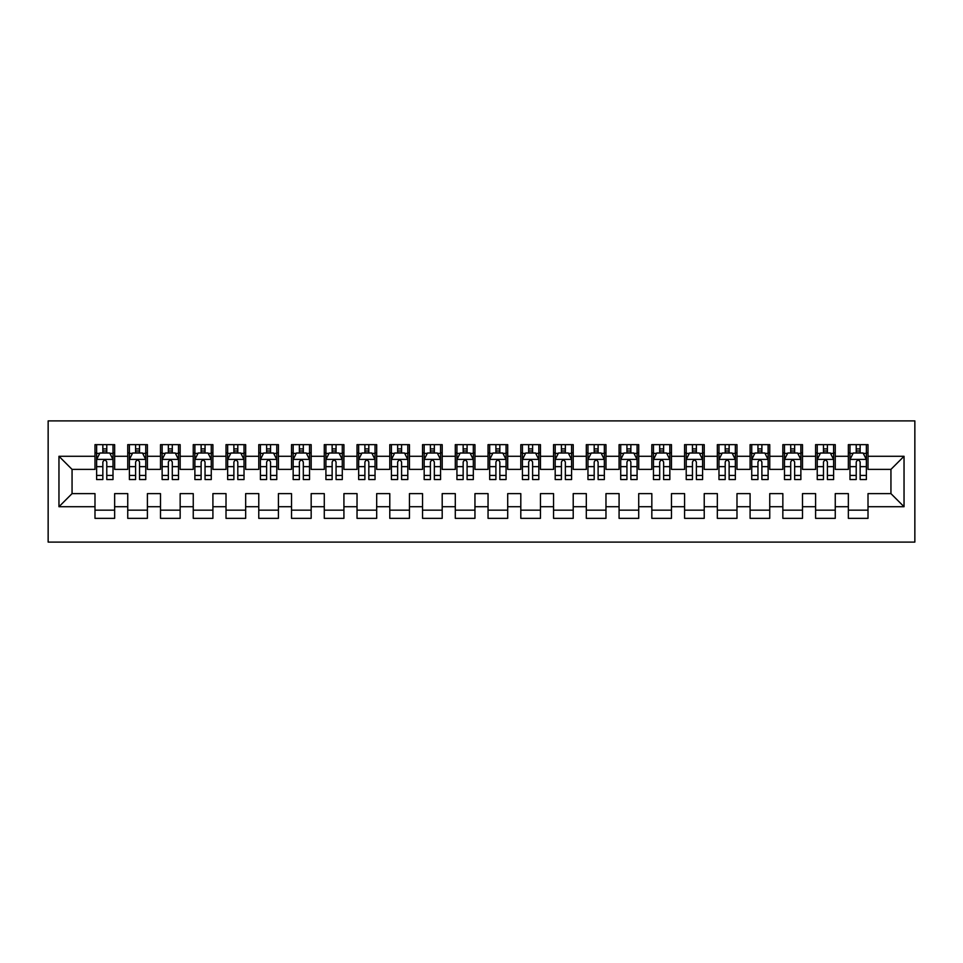 <?xml version="1.0" encoding="UTF-8"?>
<svg xmlns="http://www.w3.org/2000/svg" width="963" height="963" viewBox="0 0 963 963"><rect width="100%" height="100%" fill="white"/><g stroke="black" fill="none" stroke-linecap="round" stroke-linejoin="round"><path stroke-width="1.44" d="M48.15 542.097L914.85 542.097L914.85 420.903L48.15 420.903L48.15 542.097M58.96 506.719L58.96 456.281L94.988 456.281L94.988 469.378L72.056 469.378L72.056 493.622L58.96 506.719L94.988 506.719L94.988 518.347L114.645 518.347L114.645 506.719L127.742 506.719L127.742 518.347L147.399 518.347L147.399 506.719L160.496 506.719L160.496 518.347L180.153 518.347L180.153 506.719L193.25 506.719L193.25 518.347L212.907 518.347L212.907 506.719L226.016 506.719L226.016 518.347L245.661 518.347L245.661 506.719L258.77 506.719L258.77 518.347L278.415 518.347L278.415 506.719L291.524 506.719L291.524 518.347L311.169 518.347L311.169 506.719L324.278 506.719L324.278 518.347L343.923 518.347L343.923 506.719L357.032 506.719L357.032 518.347L376.689 518.347L376.689 506.719L389.786 506.719L389.786 518.347L409.444 518.347L409.444 506.719L422.54 506.719L422.54 518.347L442.198 518.347L442.198 506.719L455.294 506.719L455.294 518.347L474.952 518.347L474.952 506.719L488.048 506.719L488.048 518.347L507.706 518.347L507.706 506.719L520.802 506.719L520.802 518.347L540.46 518.347L540.46 506.719L553.556 506.719L553.556 518.347L573.214 518.347L573.214 506.719L586.311 506.719L586.311 518.347L605.968 518.347L605.968 506.719L619.077 506.719L619.077 518.347L638.722 518.347L638.722 506.719L651.831 506.719L651.831 518.347L671.476 518.347L671.476 506.719L684.585 506.719L684.585 518.347L704.23 518.347L704.23 506.719L717.339 506.719L717.339 518.347L736.984 518.347L736.984 506.719L750.093 506.719L750.093 518.347L769.75 518.347L769.75 506.719L782.847 506.719L782.847 518.347L802.504 518.347L802.504 506.719L815.601 506.719L815.601 518.347L835.258 518.347L835.258 506.719L848.355 506.719L848.355 518.347L868.012 518.347L868.012 493.622L890.944 493.622L890.944 469.378L868.012 469.378L868.012 456.281L904.04 456.281L904.04 506.719L868.012 506.719M868.012 456.281L868.012 444.653L848.355 444.653L848.355 456.281L835.258 456.281L835.258 444.653L815.601 444.653L815.601 456.281L802.504 456.281L802.504 444.653L782.847 444.653L782.847 456.281L769.75 456.281L769.75 444.653L750.093 444.653L750.093 456.281L736.984 456.281L736.984 444.653L717.339 444.653L717.339 456.281L704.23 456.281L704.23 444.653L684.585 444.653L684.585 456.281L671.476 456.281L671.476 444.653L651.831 444.653L651.831 456.281L638.722 456.281L638.722 444.653L619.077 444.653L619.077 456.281L605.968 456.281L605.968 444.653L586.311 444.653L586.311 456.281L573.214 456.281L573.214 444.653L553.556 444.653L553.556 456.281L540.46 456.281L540.46 444.653L520.802 444.653L520.802 456.281L507.706 456.281L507.706 444.653L488.048 444.653L488.048 456.281L474.952 456.281L474.952 444.653L455.294 444.653L455.294 456.281L442.198 456.281L442.198 444.653L422.54 444.653L422.54 456.281L409.444 456.281L409.444 444.653L389.786 444.653L389.786 456.281L376.689 456.281L376.689 444.653L357.032 444.653L357.032 456.281L343.923 456.281L343.923 444.653L324.278 444.653L324.278 456.281L311.169 456.281L311.169 444.653L291.524 444.653L291.524 456.281L278.415 456.281L278.415 444.653L258.77 444.653L258.77 456.281L245.661 456.281L245.661 444.653L226.016 444.653L226.016 456.281L212.907 456.281L212.907 444.653L193.25 444.653L193.25 456.281L180.153 456.281L180.153 444.653L160.496 444.653L160.496 456.281L147.399 456.281L147.399 444.653L127.742 444.653L127.742 456.281L114.645 456.281L114.645 444.653L94.988 444.653L94.988 456.281M835.258 506.719L835.258 493.622L848.355 493.622L848.355 506.719M904.04 456.281L890.944 469.378M802.504 506.719L802.504 493.622L815.601 493.622L815.601 506.719M848.355 456.281L848.355 469.378L835.258 469.378L835.258 456.281M769.75 506.719L769.75 493.622L782.847 493.622L782.847 506.719M815.601 456.281L815.601 469.378L802.504 469.378L802.504 456.281M736.984 506.719L736.984 493.622L750.093 493.622L750.093 506.719M782.847 456.281L782.847 469.378L769.75 469.378L769.75 456.281M704.23 506.719L704.23 493.622L717.339 493.622L717.339 506.719M750.093 456.281L750.093 469.378L736.984 469.378L736.984 456.281M671.476 506.719L671.476 493.622L684.585 493.622L684.585 506.719M717.339 456.281L717.339 469.378L704.23 469.378L704.23 456.281M638.722 506.719L638.722 493.622L651.831 493.622L651.831 506.719M684.585 456.281L684.585 469.378L671.476 469.378L671.476 456.281M605.968 506.719L605.968 493.622L619.077 493.622L619.077 506.719M651.831 456.281L651.831 469.378L638.722 469.378L638.722 456.281M573.214 506.719L573.214 493.622L586.311 493.622L586.311 506.719M619.077 456.281L619.077 469.378L605.968 469.378L605.968 456.281M540.46 506.719L540.46 493.622L553.556 493.622L553.556 506.719M586.311 456.281L586.311 469.378L573.214 469.378L573.214 456.281M507.706 506.719L507.706 493.622L520.802 493.622L520.802 506.719M553.556 456.281L553.556 469.378L540.46 469.378L540.46 456.281M474.952 506.719L474.952 493.622L488.048 493.622L488.048 506.719M520.802 456.281L520.802 469.378L507.706 469.378L507.706 456.281M442.198 506.719L442.198 493.622L455.294 493.622L455.294 506.719M488.048 456.281L488.048 469.378L474.952 469.378L474.952 456.281M409.444 506.719L409.444 493.622L422.54 493.622L422.54 506.719M455.294 456.281L455.294 469.378L442.198 469.378L442.198 456.281M376.689 506.719L376.689 493.622L389.786 493.622L389.786 506.719M422.54 456.281L422.54 469.378L409.444 469.378L409.444 456.281M343.923 506.719L343.923 493.622L357.032 493.622L357.032 506.719M389.786 456.281L389.786 469.378L376.689 469.378L376.689 456.281M311.169 506.719L311.169 493.622L324.278 493.622L324.278 506.719M357.032 456.281L357.032 469.378L343.923 469.378L343.923 456.281M278.415 506.719L278.415 493.622L291.524 493.622L291.524 506.719M324.278 456.281L324.278 469.378L311.169 469.378L311.169 456.281M245.661 506.719L245.661 493.622L258.77 493.622L258.77 506.719M291.524 456.281L291.524 469.378L278.415 469.378L278.415 456.281M212.907 506.719L212.907 493.622L226.016 493.622L226.016 506.719M258.77 456.281L258.77 469.378L245.661 469.378L245.661 456.281M180.153 506.719L180.153 493.622L193.25 493.622L193.25 506.719M226.016 456.281L226.016 469.378L212.907 469.378L212.907 456.281M147.399 506.719L147.399 493.622L160.496 493.622L160.496 506.719M193.25 456.281L193.25 469.378L180.153 469.378L180.153 456.281M114.645 506.719L114.645 493.622L127.742 493.622L127.742 506.719M160.496 456.281L160.496 469.378L147.399 469.378L147.399 456.281M72.056 493.622L94.988 493.622L94.988 506.719M127.742 456.281L127.742 469.378L114.645 469.378L114.645 456.281M848.355 452.839L849.992 452.839M866.375 452.839L868.012 452.839M815.601 452.839L817.238 452.839M833.621 452.839L835.258 452.839M782.847 452.839L784.484 452.839M800.867 452.839L802.504 452.839M750.093 452.839L751.73 452.839M768.113 452.839L769.75 452.839M717.339 452.839L718.976 452.839M735.347 452.839L736.984 452.839M684.585 452.839L686.222 452.839M702.593 452.839L704.23 452.839M651.831 452.839L653.468 452.839M669.839 452.839L671.476 452.839M619.077 452.839L620.714 452.839M637.085 452.839L638.722 452.839M586.311 452.839L587.96 452.839M604.331 452.839L605.968 452.839M553.556 452.839L555.194 452.839M571.577 452.839L573.214 452.839M520.802 452.839L522.44 452.839M538.823 452.839L540.46 452.839M488.048 452.839L489.686 452.839M506.069 452.839L507.706 452.839M455.294 452.839L456.931 452.839M473.315 452.839L474.952 452.839M422.54 452.839L424.177 452.839M440.56 452.839L442.198 452.839M389.786 452.839L391.423 452.839M407.806 452.839L409.444 452.839M357.032 452.839L358.669 452.839M375.04 452.839L376.689 452.839M324.278 452.839L325.915 452.839M342.286 452.839L343.923 452.839M291.524 452.839L293.161 452.839M309.532 452.839L311.169 452.839M258.77 452.839L260.407 452.839M276.778 452.839L278.415 452.839M226.016 452.839L227.653 452.839M244.024 452.839L245.661 452.839M193.25 452.839L194.887 452.839M211.27 452.839L212.907 452.839M160.496 452.839L162.133 452.839M178.516 452.839L180.153 452.839M127.742 452.839L129.379 452.839M145.762 452.839L147.399 452.839M94.988 452.839L96.625 452.839M113.008 452.839L114.645 452.839M94.988 510.161L114.645 510.161M127.742 510.161L147.399 510.161M160.496 510.161L180.153 510.161M193.25 510.161L212.907 510.161M226.016 510.161L245.661 510.161M258.77 510.161L278.415 510.161M291.524 510.161L311.169 510.161M324.278 510.161L343.923 510.161M357.032 510.161L376.689 510.161M389.786 510.161L409.444 510.161M422.54 510.161L442.198 510.161M455.294 510.161L474.952 510.161M488.048 510.161L507.706 510.161M520.802 510.161L540.46 510.161M553.556 510.161L573.214 510.161M586.311 510.161L605.968 510.161M619.077 510.161L638.722 510.161M651.831 510.161L671.476 510.161M684.585 510.161L704.23 510.161M717.339 510.161L736.984 510.161M750.093 510.161L769.75 510.161M782.847 510.161L802.504 510.161M815.601 510.161L835.258 510.161M848.355 510.161L868.012 510.161M58.96 456.281L72.056 469.378M890.944 493.622L904.04 506.719M106.785 448.914L102.848 448.914M113.008 475.433L106.785 475.433L106.785 479.538L113.008 479.538L113.008 459.556L109.734 453.007L99.899 453.007L96.625 459.556L96.625 479.538L102.848 479.538L102.848 475.433L96.625 475.433M96.625 459.556L96.625 444.653M113.008 459.556L113.008 444.653M102.848 453.007L102.848 444.653M106.785 444.653L106.785 453.007M106.785 475.433L106.785 462.011C105.473 459.483 104.16 459.483 102.848 462.011L102.848 475.433M106.785 452.839L102.848 452.839M139.539 448.914L135.602 448.914M145.762 475.433L139.539 475.433L139.539 479.538L145.762 479.538L145.762 459.556L142.488 453.007L132.653 453.007L129.379 459.556L129.379 479.538L135.602 479.538L135.602 475.433L129.379 475.433M129.379 459.556L129.379 444.653M145.762 459.556L145.762 444.653M135.602 453.007L135.602 444.653M139.539 444.653L139.539 453.007M139.539 475.433L139.539 462.011C138.227 459.483 136.915 459.483 135.602 462.011L135.602 475.433M139.539 452.839L135.602 452.839M172.293 448.914L168.356 448.914M178.516 475.433L172.293 475.433L172.293 479.538L178.516 479.538L178.516 459.556L175.242 453.007L165.407 453.007L162.133 459.556L162.133 479.538L168.356 479.538L168.356 475.433L162.133 475.433M162.133 459.556L162.133 444.653M178.516 459.556L178.516 444.653M168.356 453.007L168.356 444.653M172.293 444.653L172.293 453.007M172.293 475.433L172.293 462.011C170.981 459.483 169.669 459.483 168.356 462.011L168.356 475.433M172.293 452.839L168.356 452.839M205.047 448.914L201.111 448.914M211.27 475.433L205.047 475.433L205.047 479.538L211.27 479.538L211.27 459.556L207.996 453.007L198.173 453.007L194.887 459.556L194.887 479.538L201.111 479.538L201.111 475.433L194.887 475.433M194.887 459.556L194.887 444.653M211.27 459.556L211.27 444.653M201.111 453.007L201.111 444.653M205.047 444.653L205.047 453.007M205.047 475.433L205.047 462.011C203.735 459.483 202.423 459.483 201.111 462.011L201.111 475.433M205.047 452.839L201.111 452.839M237.801 448.914L233.877 448.914M244.024 475.433L237.801 475.433L237.801 479.538L244.024 479.538L244.024 459.556L240.75 453.007L230.927 453.007L227.653 459.556L227.653 479.538L233.877 479.538L233.877 475.433L227.653 475.433M227.653 459.556L227.653 444.653M244.024 459.556L244.024 444.653M233.877 453.007L233.877 444.653M237.801 444.653L237.801 453.007M237.801 475.433L237.801 462.011C236.489 459.483 235.189 459.483 233.877 462.011L233.877 475.433M237.801 452.839L233.877 452.839M270.555 448.914L266.631 448.914M276.778 475.433L270.555 475.433L270.555 479.538L276.778 479.538L276.778 459.556L273.504 453.007L263.681 453.007L260.407 459.556L260.407 479.538L266.631 479.538L266.631 475.433L260.407 475.433M260.407 459.556L260.407 444.653M276.778 459.556L276.778 444.653M266.631 453.007L266.631 444.653M270.555 444.653L270.555 453.007M270.555 475.433L270.555 462.011C269.243 459.483 267.943 459.483 266.631 462.011L266.631 475.433M270.555 452.839L266.631 452.839M303.309 448.914L299.385 448.914M309.532 475.433L303.309 475.433L303.309 479.538L309.532 479.538L309.532 459.556L306.258 453.007L296.435 453.007L293.161 459.556L293.161 479.538L299.385 479.538L299.385 475.433L293.161 475.433M293.161 459.556L293.161 444.653M309.532 459.556L309.532 444.653M299.385 453.007L299.385 444.653M303.309 444.653L303.309 453.007M303.309 475.433L303.309 462.011C302.009 459.483 300.697 459.483 299.385 462.011L299.385 475.433M303.309 452.839L299.385 452.839M336.063 448.914L332.139 448.914M342.286 475.433L336.063 475.433L336.063 479.538L342.286 479.538L342.286 459.556L339.012 453.007L329.19 453.007L325.915 459.556L325.915 479.538L332.139 479.538L332.139 475.433L325.915 475.433M325.915 459.556L325.915 444.653M342.286 459.556L342.286 444.653M332.139 453.007L332.139 444.653M336.063 444.653L336.063 453.007M336.063 475.433L336.063 462.011C334.763 459.483 333.451 459.483 332.139 462.011L332.139 475.433M336.063 452.839L332.139 452.839M368.817 448.914L364.893 448.914M375.04 475.433L368.817 475.433L368.817 479.538L375.04 479.538L375.04 459.556L371.766 453.007L361.944 453.007L358.669 459.556L358.669 479.538L364.893 479.538L364.893 475.433L358.669 475.433M358.669 459.556L358.669 444.653M375.04 459.556L375.04 444.653M364.893 453.007L364.893 444.653M368.817 444.653L368.817 453.007M368.817 475.433L368.817 462.011C367.517 459.483 366.205 459.483 364.893 462.011L364.893 475.433M368.817 452.839L364.893 452.839M401.583 448.914L397.647 448.914M407.806 475.433L401.583 475.433L401.583 479.538L407.806 479.538L407.806 459.556L404.52 453.007L394.698 453.007L391.423 459.556L391.423 479.538L397.647 479.538L397.647 475.433L391.423 475.433M391.423 459.556L391.423 444.653M407.806 459.556L407.806 444.653M397.647 453.007L397.647 444.653M401.583 444.653L401.583 453.007M401.583 475.433L401.583 462.011C400.271 459.483 398.959 459.483 397.647 462.011L397.647 475.433M401.583 452.839L397.647 452.839M434.337 448.914L430.401 448.914M440.56 475.433L434.337 475.433L434.337 479.538L440.56 479.538L440.56 459.556L437.286 453.007L427.452 453.007L424.177 459.556L424.177 479.538L430.401 479.538L430.401 475.433L424.177 475.433M424.177 459.556L424.177 444.653M440.56 459.556L440.56 444.653M430.401 453.007L430.401 444.653M434.337 444.653L434.337 453.007M434.337 475.433L434.337 462.011C433.025 459.483 431.713 459.483 430.401 462.011L430.401 475.433M434.337 452.839L430.401 452.839M467.091 448.914L463.155 448.914M473.315 475.433L467.091 475.433L467.091 479.538L473.315 479.538L473.315 459.556L470.04 453.007L460.206 453.007L456.931 459.556L456.931 479.538L463.155 479.538L463.155 475.433L456.931 475.433M456.931 459.556L456.931 444.653M473.315 459.556L473.315 444.653M463.155 453.007L463.155 444.653M467.091 444.653L467.091 453.007M467.091 475.433L467.091 462.011C465.779 459.483 464.467 459.483 463.155 462.011L463.155 475.433M467.091 452.839L463.155 452.839M499.845 448.914L495.909 448.914M506.069 475.433L499.845 475.433L499.845 479.538L506.069 479.538L506.069 459.556L502.794 453.007L492.96 453.007L489.686 459.556L489.686 479.538L495.909 479.538L495.909 475.433L489.686 475.433M489.686 459.556L489.686 444.653M506.069 459.556L506.069 444.653M495.909 453.007L495.909 444.653M499.845 444.653L499.845 453.007M499.845 475.433L499.845 462.011C498.533 459.483 497.221 459.483 495.909 462.011L495.909 475.433M499.845 452.839L495.909 452.839M532.599 448.914L528.663 448.914M538.823 475.433L532.599 475.433L532.599 479.538L538.823 479.538L538.823 459.556L535.548 453.007L525.714 453.007L522.44 459.556L522.44 479.538L528.663 479.538L528.663 475.433L522.44 475.433M522.44 459.556L522.44 444.653M538.823 459.556L538.823 444.653M528.663 453.007L528.663 444.653M532.599 444.653L532.599 453.007M532.599 475.433L532.599 462.011C531.287 459.483 529.975 459.483 528.663 462.011L528.663 475.433M532.599 452.839L528.663 452.839M565.353 448.914L561.417 448.914M571.577 475.433L565.353 475.433L565.353 479.538L571.577 479.538L571.577 459.556L568.302 453.007L558.48 453.007L555.194 459.556L555.194 479.538L561.417 479.538L561.417 475.433L555.194 475.433M555.194 459.556L555.194 444.653M571.577 459.556L571.577 444.653M561.417 453.007L561.417 444.653M565.353 444.653L565.353 453.007M565.353 475.433L565.353 462.011C564.041 459.483 562.729 459.483 561.417 462.011L561.417 475.433M565.353 452.839L561.417 452.839M598.107 448.914L594.183 448.914M604.331 475.433L598.107 475.433L598.107 479.538L604.331 479.538L604.331 459.556L601.056 453.007L591.234 453.007L587.96 459.556L587.96 479.538L594.183 479.538L594.183 475.433L587.96 475.433M587.96 459.556L587.96 444.653M604.331 459.556L604.331 444.653M594.183 453.007L594.183 444.653M598.107 444.653L598.107 453.007M598.107 475.433L598.107 462.011C596.795 459.483 595.495 459.483 594.183 462.011L594.183 475.433M598.107 452.839L594.183 452.839M630.861 448.914L626.937 448.914M637.085 475.433L630.861 475.433L630.861 479.538L637.085 479.538L637.085 459.556L633.81 453.007L623.988 453.007L620.714 459.556L620.714 479.538L626.937 479.538L626.937 475.433L620.714 475.433M620.714 459.556L620.714 444.653M637.085 459.556L637.085 444.653M626.937 453.007L626.937 444.653M630.861 444.653L630.861 453.007M630.861 475.433L630.861 462.011C629.549 459.483 628.249 459.483 626.937 462.011L626.937 475.433M630.861 452.839L626.937 452.839M663.615 448.914L659.691 448.914M669.839 475.433L663.615 475.433L663.615 479.538L669.839 479.538L669.839 459.556L666.565 453.007L656.742 453.007L653.468 459.556L653.468 479.538L659.691 479.538L659.691 475.433L653.468 475.433M653.468 459.556L653.468 444.653M669.839 459.556L669.839 444.653M659.691 453.007L659.691 444.653M663.615 444.653L663.615 453.007M663.615 475.433L663.615 462.011C662.315 459.483 661.003 459.483 659.691 462.011L659.691 475.433M663.615 452.839L659.691 452.839M696.369 448.914L692.445 448.914M702.593 475.433L696.369 475.433L696.369 479.538L702.593 479.538L702.593 459.556L699.319 453.007L689.496 453.007L686.222 459.556L686.222 479.538L692.445 479.538L692.445 475.433L686.222 475.433M686.222 459.556L686.222 444.653M702.593 459.556L702.593 444.653M692.445 453.007L692.445 444.653M696.369 444.653L696.369 453.007M696.369 475.433L696.369 462.011C695.069 459.483 693.757 459.483 692.445 462.011L692.445 475.433M696.369 452.839L692.445 452.839M729.123 448.914L725.199 448.914M735.347 475.433L729.123 475.433L729.123 479.538L735.347 479.538L735.347 459.556L732.073 453.007L722.25 453.007L718.976 459.556L718.976 479.538L725.199 479.538L725.199 475.433L718.976 475.433M718.976 459.556L718.976 444.653M735.347 459.556L735.347 444.653M725.199 453.007L725.199 444.653M729.123 444.653L729.123 453.007M729.123 475.433L729.123 462.011C727.823 459.483 726.511 459.483 725.199 462.011L725.199 475.433M729.123 452.839L725.199 452.839M761.889 448.914L757.953 448.914M768.113 475.433L761.889 475.433L761.889 479.538L768.113 479.538L768.113 459.556L764.827 453.007L755.004 453.007L751.73 459.556L751.73 479.538L757.953 479.538L757.953 475.433L751.73 475.433M751.73 459.556L751.73 444.653M768.113 459.556L768.113 444.653M757.953 453.007L757.953 444.653M761.889 444.653L761.889 453.007M761.889 475.433L761.889 462.011C760.577 459.483 759.265 459.483 757.953 462.011L757.953 475.433M761.889 452.839L757.953 452.839M794.644 448.914L790.707 448.914M800.867 475.433L794.644 475.433L794.644 479.538L800.867 479.538L800.867 459.556L797.593 453.007L787.758 453.007L784.484 459.556L784.484 479.538L790.707 479.538L790.707 475.433L784.484 475.433M784.484 459.556L784.484 444.653M800.867 459.556L800.867 444.653M790.707 453.007L790.707 444.653M794.644 444.653L794.644 453.007M794.644 475.433L794.644 462.011C793.331 459.483 792.019 459.483 790.707 462.011L790.707 475.433M794.644 452.839L790.707 452.839M827.398 448.914L823.461 448.914M833.621 475.433L827.398 475.433L827.398 479.538L833.621 479.538L833.621 459.556L830.347 453.007L820.512 453.007L817.238 459.556L817.238 479.538L823.461 479.538L823.461 475.433L817.238 475.433M817.238 459.556L817.238 444.653M833.621 459.556L833.621 444.653M823.461 453.007L823.461 444.653M827.398 444.653L827.398 453.007M827.398 475.433L827.398 462.011C826.085 459.483 824.773 459.483 823.461 462.011L823.461 475.433M827.398 452.839L823.461 452.839M860.152 448.914L856.215 448.914M866.375 475.433L860.152 475.433L860.152 479.538L866.375 479.538L866.375 459.556L863.101 453.007L853.266 453.007L849.992 459.556L849.992 479.538L856.215 479.538L856.215 475.433L849.992 475.433M849.992 459.556L849.992 444.653M866.375 459.556L866.375 444.653M856.215 453.007L856.215 444.653M860.152 444.653L860.152 453.007M860.152 475.433L860.152 462.011C858.84 459.483 857.527 459.483 856.215 462.011L856.215 475.433M860.152 452.839L856.215 452.839M112.924 459.387L96.709 459.387M96.625 453.392L99.707 453.392M109.926 453.392L113.008 453.392M102.848 466.646L96.625 466.646M113.008 466.646L106.785 466.646M106.785 450.997L102.848 450.997M145.678 459.387L129.463 459.387M129.379 453.392L132.461 453.392M142.68 453.392L145.762 453.392M135.602 466.646L129.379 466.646M145.762 466.646L139.539 466.646M139.539 450.997L135.602 450.997M178.432 459.387L162.217 459.387M162.133 453.392L165.215 453.392M175.435 453.392L178.516 453.392M168.356 466.646L162.133 466.646M178.516 466.646L172.293 466.646M172.293 450.997L168.356 450.997M211.186 459.387L194.971 459.387M194.887 453.392L197.969 453.392M208.189 453.392L211.27 453.392M201.111 466.646L194.887 466.646M211.27 466.646L205.047 466.646M205.047 450.997L201.111 450.997M243.94 459.387L227.725 459.387M227.653 453.392L230.723 453.392M240.943 453.392L244.024 453.392M233.877 466.646L227.653 466.646M244.024 466.646L237.801 466.646M237.801 450.997L233.877 450.997M276.694 459.387L260.479 459.387M260.407 453.392L263.477 453.392M273.697 453.392L276.778 453.392M266.631 466.646L260.407 466.646M276.778 466.646L270.555 466.646M270.555 450.997L266.631 450.997M309.448 459.387L293.246 459.387M293.161 453.392L296.243 453.392M306.463 453.392L309.532 453.392M299.385 466.646L293.161 466.646M309.532 466.646L303.309 466.646M303.309 450.997L299.385 450.997M342.214 459.387L326 459.387M325.915 453.392L328.997 453.392M339.217 453.392L342.286 453.392M332.139 466.646L325.915 466.646M342.286 466.646L336.063 466.646M336.063 450.997L332.139 450.997M374.968 459.387L358.754 459.387M358.669 453.392L361.751 453.392M371.971 453.392L375.04 453.392M364.893 466.646L358.669 466.646M375.04 466.646L368.817 466.646M368.817 450.997L364.893 450.997M407.722 459.387L391.508 459.387M391.423 453.392L394.505 453.392M404.725 453.392L407.806 453.392M397.647 466.646L391.423 466.646M407.806 466.646L401.583 466.646M401.583 450.997L397.647 450.997M440.476 459.387L424.262 459.387M424.177 453.392L427.259 453.392M437.479 453.392L440.56 453.392M430.401 466.646L424.177 466.646M440.56 466.646L434.337 466.646M434.337 450.997L430.401 450.997M473.23 459.387L457.016 459.387M456.931 453.392L460.013 453.392M470.233 453.392L473.315 453.392M463.155 466.646L456.931 466.646M473.315 466.646L467.091 466.646M467.091 450.997L463.155 450.997M505.984 459.387L489.77 459.387M489.686 453.392L492.767 453.392M502.987 453.392L506.069 453.392M495.909 466.646L489.686 466.646M506.069 466.646L499.845 466.646M499.845 450.997L495.909 450.997M538.738 459.387L522.524 459.387M522.44 453.392L525.521 453.392M535.741 453.392L538.823 453.392M528.663 466.646L522.44 466.646M538.823 466.646L532.599 466.646M532.599 450.997L528.663 450.997M571.492 459.387L555.278 459.387M555.194 453.392L558.275 453.392M568.495 453.392L571.577 453.392M561.417 466.646L555.194 466.646M571.577 466.646L565.353 466.646M565.353 450.997L561.417 450.997M604.246 459.387L588.032 459.387M587.96 453.392L591.029 453.392M601.249 453.392L604.331 453.392M594.183 466.646L587.96 466.646M604.331 466.646L598.107 466.646M598.107 450.997L594.183 450.997M637 459.387L620.786 459.387M620.714 453.392L623.783 453.392M634.003 453.392L637.085 453.392M626.937 466.646L620.714 466.646M637.085 466.646L630.861 466.646M630.861 450.997L626.937 450.997M669.754 459.387L653.552 459.387M653.468 453.392L656.537 453.392M666.757 453.392L669.839 453.392M659.691 466.646L653.468 466.646M669.839 466.646L663.615 466.646M663.615 450.997L659.691 450.997M702.521 459.387L686.306 459.387M686.222 453.392L689.303 453.392M699.523 453.392L702.593 453.392M692.445 466.646L686.222 466.646M702.593 466.646L696.369 466.646M696.369 450.997L692.445 450.997M735.275 459.387L719.06 459.387M718.976 453.392L722.057 453.392M732.277 453.392L735.347 453.392M725.199 466.646L718.976 466.646M735.347 466.646L729.123 466.646M729.123 450.997L725.199 450.997M768.029 459.387L751.814 459.387M751.73 453.392L754.811 453.392M765.031 453.392L768.113 453.392M757.953 466.646L751.73 466.646M768.113 466.646L761.889 466.646M761.889 450.997L757.953 450.997M800.783 459.387L784.568 459.387M784.484 453.392L787.565 453.392M797.785 453.392L800.867 453.392M790.707 466.646L784.484 466.646M800.867 466.646L794.644 466.646M794.644 450.997L790.707 450.997M833.537 459.387L817.322 459.387M817.238 453.392L820.32 453.392M830.539 453.392L833.621 453.392M823.461 466.646L817.238 466.646M833.621 466.646L827.398 466.646M827.398 450.997L823.461 450.997M866.291 459.387L850.076 459.387M849.992 453.392L853.074 453.392M863.293 453.392L866.375 453.392M856.215 466.646L849.992 466.646M866.375 466.646L860.152 466.646M860.152 450.997L856.215 450.997"/></g></svg>
